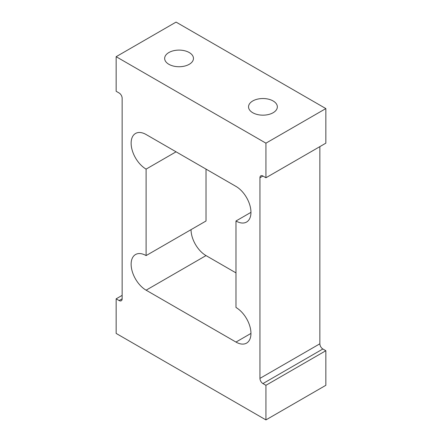 <?xml version="1.0" encoding="UTF-8"?>
<svg xmlns="http://www.w3.org/2000/svg" width="442" height="442" viewBox="0 0 442 442"><rect width="100%" height="100%" fill="white"/><g stroke="black" fill="none" stroke-linecap="round" stroke-linejoin="round"><path stroke-width="0.66" d="M273.123 100.969A14.404 8.315 0 0 0 257.426 99.163A14.404 8.315 0 0 0 248.537 106.848A14.404 8.315 0 0 0 252.752 112.727A14.404 8.315 0 0 0 268.454 114.533A14.404 8.315 0 0 0 277.344 106.848A14.404 8.315 0 0 0 273.123 100.969M189.248 52.543A14.404 8.315 0 0 0 173.546 50.736A14.404 8.315 0 0 0 164.656 58.421A14.404 8.315 0 0 0 168.877 64.3A14.404 8.315 0 0 0 184.574 66.101A14.404 8.315 0 0 0 193.463 58.421A14.404 8.315 0 0 0 189.248 52.543M235.978 221L235.978 307.477A21.183 12.232 -120 0 1 249.818 326.146A21.183 12.232 -120 0 1 246.57 343.119A21.183 12.232 -120 0 1 235.978 342.069L146.109 290.184A21.183 12.232 -120 0 1 132.268 271.515A21.183 12.232 -120 0 1 135.517 254.542A21.183 12.232 -120 0 1 146.109 255.592L146.109 169.115A21.183 12.232 -120 0 1 132.268 150.446A21.183 12.232 -120 0 1 135.517 133.473A21.183 12.232 -120 0 1 146.109 134.523L235.978 186.408A21.183 12.232 -120 0 1 249.818 205.077A21.183 12.232 -120 0 1 246.57 222.05A21.183 12.232 -120 0 1 235.978 221L250.957 212.353M265.935 143.169L265.935 177.761L325.848 143.169L325.848 108.577L265.935 143.169L116.152 56.692L116.152 91.284L119.147 93.013A4.238 2.448 60 0 1 122.141 98.201L122.141 298.831A4.238 2.448 60 0 1 121.263 300.77A4.238 2.448 60 0 1 119.147 300.56L116.152 298.831L116.152 333.423L265.935 419.9L325.848 385.308L325.848 350.716L265.935 385.308L265.935 419.9M265.935 177.761L262.94 176.032A4.238 2.448 -120 0 0 260.824 175.822A4.238 2.448 -120 0 0 259.946 177.761L259.946 378.391A4.238 2.448 -120 0 0 262.94 383.579L265.935 385.308M206.022 169.115L206.022 221L146.109 255.592M191.043 229.647A21.183 12.232 -120 0 0 206.022 255.592L146.109 290.184M235.978 272.885L206.022 255.592M325.848 108.577L176.065 22.1L116.152 56.692M319.859 146.628L319.859 343.799A4.238 2.448 -120 0 0 322.853 348.987L325.848 350.716M122.141 295.372L116.152 298.831M176.065 151.816L146.109 169.115M250.957 333.423L235.978 342.069M322.853 348.987L262.94 383.579M319.859 343.799L259.946 378.391M262.94 176.032L259.946 177.761M122.141 298.831L119.147 300.56"/></g></svg>
